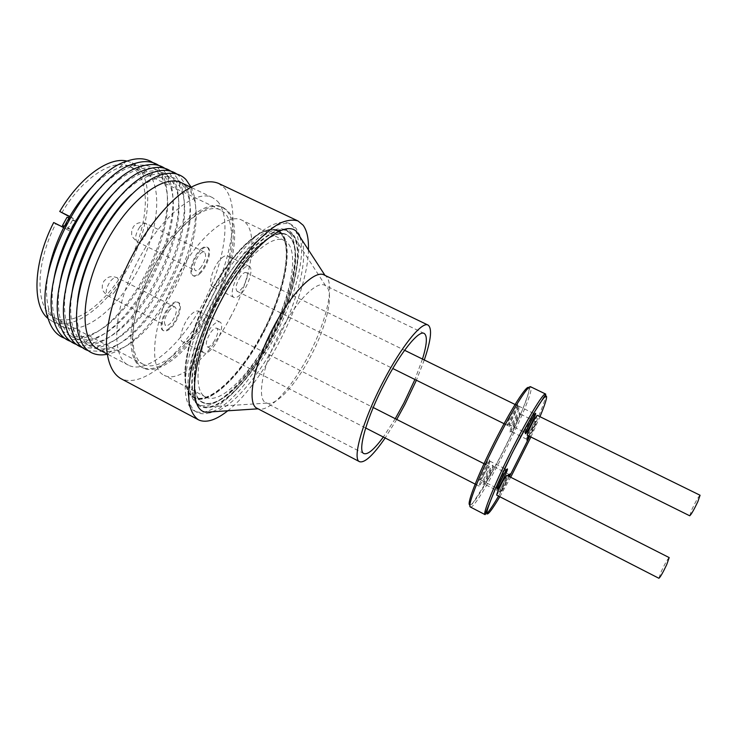 <?xml version="1.0" encoding="UTF-8"?>
<svg xmlns="http://www.w3.org/2000/svg" width="737" height="737" viewBox="0 0 737 737"><rect width="100%" height="100%" fill="white"/><g stroke="black" fill="none" stroke-linecap="round" stroke-linejoin="round"><path stroke-width="0.55" stroke-dasharray="3.69 2.76" d="M506.734 475.227C506.651 476.811 504.624 481.408 500.644 489.018L496.692 495.135M669.196 557.596C667.833 558.6 665.244 563.114 661.411 571.138L658.896 578.278M537.116 415.3C536.978 417.041 534.887 421.813 530.815 429.607L527.195 435.18M700.076 495.246C698.602 496.388 695.912 501.068 691.979 509.276L689.712 515.78M93.055 185.936C102.075 177.009 110.808 170.91 119.256 167.649C127.833 164.452 135.184 164.314 141.311 167.235L146.81 171.048C163.623 187.456 158.105 232.993 137.386 271.105C116.888 309.356 83.078 336.275 62.258 326.648L61.549 326.288C55.542 323.128 51.258 317.15 48.688 308.37C46.247 299.646 45.915 288.996 47.675 276.43M152.872 162.628L156.318 165.466L162.343 174.264C184.665 218.355 128.441 330.462 79.762 338.937C74.317 340.079 69.315 339.868 64.764 338.311M127.04 161.081L131.84 162.711L137.441 166.571C154.604 183.126 149.362 228.691 128.662 266.72C108.192 304.878 74.142 331.576 52.981 321.765L48.08 318.531M61.751 212.892C82.784 177.055 113.673 157.746 130.237 166.719L135.424 170.275C151.859 185.862 146.967 229.354 127.179 265.688C107.602 302.152 75.082 327.495 55.045 317.988L54.51 317.721C35.413 309.254 34.501 265.283 55.726 223.91L70.079 231.105L76.123 220.05L69.582 216.789M143.724 364.511L143.273 364.29C127.363 356.874 129.758 314.248 151.205 271.723C172.458 229.106 205.19 201.68 220.649 210.008L224.923 213.15C238.115 227.365 230.607 270.507 210.653 307.679C190.883 344.962 160.602 372.332 143.724 364.511M142.167 367.422L141.596 367.137C125.097 359.463 127.547 315.233 149.823 271.032C171.924 226.738 205.909 198.327 221.929 206.959L226.443 210.303C240.069 225.19 232.219 269.889 211.574 308.352C191.123 346.934 159.763 375.391 142.167 367.422M143.614 368.178L143.052 367.901C126.607 360.255 129.104 316.035 151.398 271.815C173.499 227.512 207.438 199.064 223.403 207.668L227.908 211.003C241.469 225.863 233.583 270.553 212.938 309.033C192.477 347.634 161.154 376.128 143.614 368.178M290.581 237.747L286.582 234.559C272.45 226.766 239.332 257.738 216.107 304.27C192.707 350.72 187.695 395.787 202.38 402.448L202.97 402.734C218.742 409.505 249.318 378.523 270.525 338.2C291.889 297.96 302.032 252.174 290.581 237.747M203.292 402.899L202.712 402.614C188.027 395.962 193.057 350.895 216.457 304.445C239.691 257.913 272.801 226.932 286.914 234.716L290.903 237.904C302.354 252.321 292.193 298.107 270.829 338.347C249.622 378.68 219.055 409.671 203.292 402.899M292.607 234.688C304.409 249.843 293.805 297.333 271.677 339.02C249.714 380.789 218.023 413.042 201.551 406.188L200.833 405.847C185.604 398.947 190.772 352.139 215.13 303.782C239.313 255.343 273.74 223.2 288.37 231.28L292.607 234.688M290.102 233.5C302.013 248.691 291.483 296.2 269.364 337.85C247.411 379.601 215.637 411.79 199.064 404.88L198.345 404.53C183.006 397.584 188.073 350.748 212.413 302.419C236.586 254.016 271.096 221.938 285.827 230.073L290.102 233.5M195.572 411.449L194.568 410.97C178.114 403.544 183.449 353.207 209.713 301.065C224.509 272.091 243.035 246.996 259.396 233.104C271.575 223.753 281.35 220.446 288.738 223.191L293.51 227.079C306.122 243.772 294.689 294.671 271.069 339.186C247.614 383.784 213.61 418.515 195.572 411.449M209.75 412.683C205.31 414.102 201.413 414.13 198.06 412.766L197.055 412.287C180.712 404.917 186.166 354.617 212.44 302.428C227.254 273.445 245.743 248.314 262.068 234.384C274.21 225.006 283.948 221.68 291.281 224.398L296.016 228.277L299.185 234.338M308.444 249.907C307.532 297.085 265.025 381.84 227.761 410.785M218.327 183.292L224.628 188.082C241.183 207.401 231.63 261.34 206.977 307.301C182.518 353.364 144.498 388.086 121.974 379.122L120.481 378.413M217.535 201.293C232.146 217.277 224.186 264.076 202.657 304.151C181.32 344.336 148.238 373.981 129.242 365.58L128.487 365.211C110.817 356.966 112.872 310.517 136.216 264.205C159.367 217.802 195.36 188.377 212.542 197.608L217.535 201.293M181.68 182.887L187.032 186.737L191.27 192.689C213.509 231.805 156.474 345.533 111.831 351.098C107.105 351.881 102.839 351.411 99.044 349.679L98.233 349.274M190.975 187.005C212.956 229.751 154.494 346.316 107.095 354.267M131.591 194.338C140.445 186.231 148.8 180.887 156.668 178.308C166.875 175.166 174.945 176.576 180.86 182.536L185.429 189.013C207.696 229.106 150.836 342.493 105.391 348.619C100.379 349.495 95.865 349.025 91.849 347.191C86.321 344.64 82.24 339.564 79.605 331.982C76.961 324.123 76.252 314.229 77.459 302.281M176.871 174.07L179.994 176.723L184.812 183.605C208.147 226.176 148.763 344.603 100.683 351.356L88.293 350.701M124.111 192.329C133.157 183.9 141.725 178.299 149.832 175.553C160.408 172.191 168.773 173.573 174.909 179.699L179.764 186.608C201.8 227.097 145.705 338.956 100.075 345.515C94.852 346.473 90.144 345.994 85.953 344.087C80.213 341.424 75.994 336.109 73.313 328.149C70.669 320.005 70.024 309.789 71.378 297.499M170.846 171.196L174.052 173.895L179.165 181.247C202.251 224.223 143.669 341.047 95.414 348.242L82.387 347.588M116.621 190.376C125.852 181.597 134.65 175.747 143.006 172.817C153.95 169.224 162.61 170.569 168.976 176.871L174.107 184.232C195.913 225.098 140.574 335.436 94.787 342.41C89.343 343.451 84.442 342.981 80.075 340.991C74.105 338.219 69.757 332.654 67.03 324.308C64.386 315.86 63.815 305.302 65.326 292.663M164.839 168.331L168.119 171.076L173.536 178.907C196.374 222.27 138.584 337.509 90.172 345.137C85.216 346.095 80.655 345.883 76.491 344.483M109.113 188.488C118.528 179.349 127.556 173.223 136.17 170.1C147.501 166.258 156.465 167.575 163.052 174.052L168.478 181.864C190.035 223.099 135.461 331.926 89.527 339.315C83.861 340.439 78.758 339.969 74.225 337.905C68.016 335.013 63.529 329.199 60.775 320.457C58.112 311.687 57.633 300.788 59.319 287.771M158.842 165.475L162.214 168.266L167.925 176.576C190.515 220.308 133.508 333.981 84.948 342.032C79.753 343.083 74.971 342.871 70.623 341.397M101.577 186.654C111.195 177.138 120.453 170.717 129.344 167.4C141.053 163.31 150.32 164.591 157.156 171.233L162.877 179.515C184.176 221.091 130.348 328.435 84.285 336.219C78.398 337.435 73.092 336.975 68.375 334.828C61.936 331.816 57.32 325.745 54.52 316.597C51.857 307.486 51.47 296.228 53.35 282.824M324.197 274.993L325.081 275.5C335.667 282.317 326.777 321.341 308.416 355.778C291.926 387.598 269.042 412.784 258.226 408.814L257.287 408.418M301.792 239.682C308.545 259.488 296.983 303.303 276.633 341.544C258.457 376.238 233.565 405.728 215.591 411.578M396.736 419.445L385.156 437.971M280.493 331.374C296.329 300.982 316.836 280.465 324.86 285.302L325.579 285.716C334.782 291.502 326.933 325.828 310.682 356.321C296.09 384.484 276.007 406.621 266.711 403.102L265.946 402.78C256.292 399.122 262.704 364.566 280.493 331.374M422.476 359.066L414.913 379.491M218.18 297.324C243.634 248.839 278.135 220.059 290.765 232.026C306.048 243.542 295.537 294.947 271.907 338.974C250.709 379.684 219.69 412.176 202.85 407.312C183.817 404.521 189.473 350.186 218.18 297.324M213.481 342.346C217.673 335.455 218.778 330.747 216.798 328.214C215.222 327.661 213.159 329.117 210.607 332.59C206.378 339.527 205.255 344.262 207.235 346.777C208.847 347.32 210.929 345.837 213.481 342.346M483.242 480.128C487.231 472.564 489.202 467.958 489.156 466.309L485.093 472.251C481.068 479.888 479.078 484.513 479.142 486.144L483.242 480.128M210.671 350.001C207.898 352.673 205.678 353.631 204.011 352.894C199.027 351.171 205.393 332.018 213.472 324.741C216.171 322.216 218.318 321.323 219.902 322.041C224.868 323.912 218.631 342.604 210.671 350.001M189.566 339.177C186.737 341.802 184.453 342.714 182.702 341.931C177.47 340.07 183.651 320.945 191.896 313.805C194.642 311.336 196.853 310.48 198.529 311.244C203.744 313.243 197.682 331.917 189.566 339.177M243.385 268.627C245.771 266.462 247.696 265.716 249.152 266.361C254.265 268.204 247.862 287.927 239.958 294.993C237.498 297.287 235.508 298.098 233.979 297.435C228.839 295.758 235.361 275.555 243.385 268.627M221.736 258.024C224.177 255.905 226.158 255.186 227.687 255.877C233.067 257.839 226.858 277.554 218.788 284.482C216.282 286.739 214.218 287.504 212.615 286.794C207.226 284.998 213.546 264.813 221.736 258.024M240.465 276.578C236.153 283.708 235.02 288.609 237.056 291.281C238.558 291.788 240.483 290.442 242.823 287.227C247.098 280.152 248.212 275.269 246.186 272.579C244.712 272.064 242.805 273.399 240.465 276.578M515.753 412.066C511.635 419.887 509.589 424.687 509.608 426.456L513.367 420.974C517.448 413.227 519.484 408.455 519.474 406.649L515.753 412.066M270.746 338.283C249.548 379.03 218.097 410.647 202.896 402.291C187.18 396.156 193.895 346.003 219.792 298.328C242.657 254.882 273.63 227.328 286.767 235.057C304.031 242.86 294.45 294.312 270.746 338.283M270.442 338.126C249.244 378.873 217.784 410.481 202.574 402.126C186.839 395.981 193.536 345.819 219.433 298.153C242.307 254.707 273.28 227.162 286.435 234.9C303.718 242.713 294.146 294.164 270.442 338.126M230.276 317.546C252.496 276.697 259.811 228.286 241.939 220.197C228.157 212.284 197.912 237.185 176.677 277.324C152.577 321.295 147.897 368.638 164.176 375.253C179.911 383.885 210.487 355.409 230.276 317.546M221.671 299.812C243.044 259.194 272.054 233.279 284.408 240.529C300.521 247.779 291.64 295.915 269.364 337.205C249.465 375.446 220.031 404.926 205.872 397.132C191.123 391.347 197.488 344.345 221.671 299.812M172.117 304.759C164.342 311.263 158.759 328.988 163.817 330.821C165.512 331.586 167.695 330.775 170.358 328.389C178.022 321.774 183.504 304.445 178.455 302.483C176.834 301.746 174.715 302.502 172.117 304.759M169.574 327.993C166.912 330.379 164.729 331.189 163.034 330.416C157.958 328.582 163.54 310.857 171.325 304.353C173.923 302.096 176.042 301.341 177.672 302.087C182.721 304.049 177.249 321.378 169.574 327.993M168.653 311.244C171.251 307.845 173.416 306.463 175.148 307.089C177.396 309.752 176.419 314.469 172.2 321.258C169.602 324.685 167.419 326.086 165.659 325.459C163.402 322.815 164.397 318.08 168.653 311.244M201.413 266.757C199.027 269.908 197.009 271.188 195.36 270.599C193.039 267.807 194.043 262.897 198.373 255.868C200.759 252.745 202.758 251.483 204.379 252.072C206.692 254.891 205.706 259.783 201.413 266.757M199.543 273.943C207.161 267.632 212.772 249.336 207.567 247.411C206.074 246.738 204.177 247.374 201.874 249.309C194.135 255.499 188.442 274.192 193.656 275.979C195.213 276.679 197.175 275.997 199.543 273.943M201.081 248.922C203.384 246.987 205.282 246.351 206.775 247.024C211.98 248.959 206.388 267.245 198.76 273.547C196.383 275.601 194.421 276.283 192.873 275.592C187.649 273.796 193.334 255.103 201.081 248.922M507.323 424.705C507.729 426.898 518.323 406.115 517.586 404.567L517.328 404.493C515.762 405.009 506.761 423.075 507.305 424.623L507.323 424.705M518.019 405.847C518.673 407.146 509.516 425.323 508.677 424.365L508.604 424.208C508.125 422.789 516.351 406.262 517.789 405.774L518.019 405.847M509.903 431.845C510.253 433.844 520.294 414.111 519.631 412.738L519.41 412.674C518 413.116 509.378 430.399 509.884 431.781L509.903 431.845M520.036 413.954C520.644 415.106 511.92 432.398 511.183 431.513L511.119 431.385C510.667 430.113 518.553 414.305 519.834 413.89L520.036 413.954M483.122 484.439C483.804 485.812 493.919 465.931 492.924 465.194L492.731 465.185C491.312 465.609 482.578 482.91 483.076 484.31L483.122 484.439M493.329 466.42C494.232 467.055 485.149 484.964 484.375 484.062L484.31 483.923C483.877 482.634 491.855 466.816 493.145 466.42L493.329 466.42M479.078 480.146C479.842 481.648 490.51 460.708 489.414 459.86L489.184 459.851C487.608 460.349 478.488 478.424 479.022 479.999L479.078 480.146M489.838 461.15C490.833 461.887 481.27 480.727 480.404 479.75L480.321 479.594C479.851 478.147 488.189 461.62 489.635 461.15L489.838 461.15M533.975 415.382L534.307 413.77C533.689 412.821 524.329 431.421 524.947 432.379L526.089 431.209M528.622 435.889C532.777 426.99 535.495 422.089 536.776 421.177L536.776 421.251C536.011 424.162 533.671 429.229 529.774 436.461M528.88 436.018C532.547 429.303 534.767 424.512 535.541 421.647L535.495 421.5C534.942 420.624 526.052 438.303 526.623 439.141L527.812 437.806M509.239 476.489C507.176 481.676 501.4 492.565 500.395 493.145L500.22 493.182C499.539 493.035 505.177 481.077 508.318 476.019M508.346 475.982L508.77 474.232C508.189 473.338 498.94 491.634 499.806 491.947L499.972 491.911C500.948 491.376 506.715 480.395 508.327 476.028M505.775 470.971L506.107 469.368C505.462 468.4 495.706 487.682 496.664 488.06L497.779 486.853M299.931 236.826C312.138 279.001 253.288 396.34 212.192 411.79M395.253 418.69L383.341 437.041M424.3 359.96L416.405 380.228M67.012 217.277L72.429 220.345L67.896 228.636L64.211 226.572M70.623 229.336L65.142 226.259L69.729 217.876L75.192 220.971L70.623 229.336L67.896 228.636M64.46 226.093L65.142 226.259M72.429 220.345L75.192 220.971M69.038 217.728L69.729 217.876M63.723 227.54L69.794 216.457L76.123 220.05M63.732 227.549L70.079 231.105M53.681 222.528L55.726 223.91M209.759 293.354C186.636 335.943 178.575 382.171 190.063 393.982L194.31 397.271C210.027 404.77 241.073 373.76 261.893 333.806C283.183 294.164 293.142 248 281.092 234.09L277.029 230.893L272.423 229.751C257.637 228.101 230.073 254.901 209.759 293.354M194.605 398.33L190.321 395.023C179.635 383.148 186.093 341.295 207.014 299.71C227.825 258.07 257.508 227.871 273.418 229.327C276.983 229.566 279.885 231.022 282.133 233.712C293.934 248.286 284.058 294.118 262.713 334.266C241.524 374.516 210.708 405.286 194.605 398.33M262.188 333.953C241.11 374.433 209.538 405.654 194.052 397.151L190.386 394.157C178.888 382.365 186.968 336.127 210.091 293.529C230.423 255.048 257.978 228.249 272.754 229.898L277.352 231.04C294.947 239 285.781 290.277 262.188 333.953M262.621 334.202C239.599 378.689 203.965 411.31 190.524 394.719C178.98 382.89 187.097 336.431 210.34 293.612C230.773 254.938 258.457 228 273.289 229.677C296.495 230.57 288.489 286.619 262.621 334.202M114.677 291.88C118.933 285.228 119.744 280.493 117.119 277.674C115.184 276.928 112.881 278.218 110.228 281.516C105.935 288.204 105.105 292.957 107.731 295.767C109.702 296.504 112.024 295.205 114.677 291.88M139.754 227.014C135.387 233.896 134.567 238.825 137.275 241.782C139.118 242.473 141.264 241.285 143.706 238.226C148.036 231.39 148.837 226.48 146.138 223.504C144.323 222.814 142.195 223.984 139.754 227.014M470.363 507.01C476.498 511.174 533.818 398.256 531.064 387.588L530.612 386.759L529.912 387.496C529.406 390.168 527.13 398.422 521.271 412.646C512.141 433.927 501.519 455.448 489.405 477.226L470.317 506.992M528.696 387.625L528.954 388.288C531.828 398.735 475.098 510.271 469.58 504.845M545.537 393.991L545.868 394.774C545.463 400.292 539.806 414.691 528.908 437.953M509.47 476.609L498.581 496.112M486.899 513.532L485.103 514.647M499.806 496.738L510.713 477.235M530.889 437.013L539.954 416.7M141.311 167.235L131.84 162.711M220.649 210.008L130.237 166.719M143.273 364.29L54.51 317.721M223.403 207.668L221.929 206.959M143.052 367.901L141.596 367.137M291.281 224.398L288.738 223.191M197.055 412.287L194.568 410.97M191.27 192.689L190.616 187.152M111.831 351.098L106.994 353.889M185.429 189.013L184.812 183.605M105.391 348.619L100.683 351.356M179.764 186.608L179.165 181.247M100.075 345.515L95.414 348.242M174.107 184.232L173.536 178.907M94.787 342.41L90.172 345.137M168.478 181.864L167.925 176.576M89.527 339.315L84.948 342.032M162.877 179.515L162.343 174.264M84.285 336.219L79.762 338.937M424.162 333.428L324.86 285.302M325.579 285.716L290.765 232.026M216.798 328.214L373.226 407.524M485.324 464.365L489.156 466.309M204.011 352.894L182.702 341.931M249.152 266.361L227.687 255.877M237.056 291.281L392.784 368.518M505.379 424.355L509.608 426.456M284.408 240.529L241.939 220.197M163.817 330.821L163.034 330.416M175.148 307.089L117.119 277.674C110.504 275.445 108.311 277.499 107.436 277.849L103.853 281.175L102.24 285.643C102.858 288.066 100.039 289.19 107.731 295.767L165.659 325.459M204.379 252.072L146.138 223.504C140.481 221.597 136.161 222.786 133.176 227.07L131.61 231.593C132.291 234.099 129.38 235.14 137.275 241.782L195.36 270.599M207.567 247.411L206.775 247.024M525.168 432.389L525.435 433.153M534.362 413.936L535.145 413.687M526.798 439.151L527.075 439.934M535.541 421.647L536.776 421.251M499.972 491.911L500.395 493.145M508.816 474.379L509.599 474.131M496.858 488.014L497.125 488.788M506.162 469.543L506.936 469.294M524.993 432.444L523.362 431.642M523.316 431.615L508.677 424.365M526.66 439.206L520.866 436.322M520.819 436.304L511.183 431.513M499.824 491.966L495.107 489.552M495.043 489.515L484.375 484.062M496.683 488.069L495.918 487.682M495.863 487.654L480.404 479.75M506.107 469.368L504.642 468.621M504.605 468.603L489.801 461.113M508.77 474.232L493.293 466.392M535.495 421.5L519.981 413.862M534.307 413.77L533.588 413.411M533.514 413.374L517.954 405.746M489.635 461.15L489.184 459.851M480.321 479.594L479.022 479.999M493.145 466.42L492.731 465.185M484.31 483.923L483.076 484.31M519.834 413.89L519.41 412.674M511.119 431.385L509.884 431.781M517.789 405.774L517.328 404.493M508.604 424.208L507.305 424.623M193.656 275.979L192.873 275.592M178.455 302.483L177.672 302.087M205.872 397.132L164.176 375.253M246.186 272.579L404.585 350.287M516.333 405.11L519.474 406.649M233.979 297.435L212.615 286.794M219.902 322.041L198.529 311.244M207.235 346.777L365.663 427.976M476.415 484.743L479.142 486.144M266.711 403.102L202.85 407.312M363.912 453.577L265.946 402.78M54.52 316.597L54.096 321.618M129.344 167.4L133.111 164.056M60.775 320.457L60.37 325.524M136.17 170.1L139.993 166.755M67.03 324.308L66.662 329.421M143.006 172.817L146.884 169.464M73.313 328.149L72.972 333.308M149.832 175.553L153.775 172.191M79.605 331.982L79.292 337.187M156.668 178.308L160.666 174.936M212.542 197.608L190.662 187.18M128.487 365.211L107.04 353.917M288.37 231.28L285.827 230.073M200.833 405.847L198.345 404.53M61.549 326.288L52.263 321.406M48.688 308.37L47.831 317.693M119.256 167.649L126.22 161.385M190.063 393.982L190.321 395.023M272.423 229.751L273.418 229.327M190.386 394.157L190.524 394.719M272.754 229.898L273.289 229.677"/><path stroke-width="1.11" d="M502.818 481.279L506.734 475.227L669.196 557.596L666.709 564.662C662.849 572.769 660.241 577.311 658.896 578.278L496.692 495.135C496.766 493.569 498.811 488.953 502.818 481.279M527.195 435.18C527.314 433.467 529.424 428.676 533.533 420.809L537.116 415.3L700.076 495.246L697.838 501.676C693.867 509.967 691.159 514.666 689.712 515.78L527.195 435.18M64.764 338.311L62.885 337.546C55.846 334.34 50.825 327.716 47.831 317.693C32.152 275.472 83.005 174.07 126.22 161.385C136.953 157.488 145.834 157.902 152.872 162.628M47.675 276.43C50.042 260.566 55.386 244.269 63.695 227.549L69.757 216.457C76.841 204.582 84.608 194.411 93.055 185.936M69.757 216.457L59.743 211.473C79.909 177.092 109.085 156.474 127.04 161.081M59.743 211.473L69.582 216.789M227.761 410.785C216.503 419.749 207.115 422.937 199.616 420.339L198.373 419.768C194.015 416.635 190.947 411.2 189.179 403.443C188.239 394.406 188.856 383.48 191.021 370.656C195.554 349.817 203.578 327.514 215.066 303.755C227.236 280.327 240.317 260.566 254.302 244.463C263.284 235.066 271.677 228.037 279.48 223.375C286.757 220.16 292.948 219.359 298.061 220.989L303.147 225.227C307.025 230.626 308.794 238.852 308.444 249.907M107.095 354.267L105.981 354.479C100.905 355.335 96.307 354.856 92.208 353.041C86.386 350.425 82.083 345.137 79.292 337.187C72.3 317.085 78.693 279.369 96.335 244.205C113.968 209.032 140.362 181.357 160.666 174.936C171.38 171.684 179.81 173.223 185.954 179.552L190.975 187.005M88.293 350.701L86.312 349.928C80.259 347.191 75.81 341.655 72.972 333.308C55.303 292.478 110.476 182.454 153.775 172.191C163.089 169.197 170.791 169.823 176.871 174.07M82.387 347.588L80.425 346.823C74.133 343.967 69.545 338.172 66.662 329.421C49.48 288.195 103.567 180.344 146.884 169.464C156.548 166.258 164.535 166.838 170.846 171.196M76.491 344.483L74.566 343.718C68.025 340.752 63.299 334.69 60.37 325.524C43.686 283.938 96.685 178.253 139.993 166.755C150.007 163.328 158.289 163.854 164.839 168.331M70.623 341.397L68.716 340.632C61.926 337.546 57.053 331.208 54.096 321.618C37.909 279.701 89.831 176.152 133.111 164.056C143.475 160.399 152.052 160.869 158.842 165.475M385.156 437.971C373.217 455.263 364.686 463.177 359.573 461.703L257.287 408.418C246.213 404.226 253.252 364.962 273.547 327.136C291.603 292.534 315.012 269.447 324.197 274.993L428.077 325.091C432.333 328.324 431.071 339.95 424.3 359.96M215.591 411.578L205.651 412.213C186.341 409.321 192.403 353.474 221.975 298.955C248.212 248.968 283.515 219.248 296.366 231.326L301.792 239.682M416.405 380.228L404.982 404.318L396.736 419.445M359.573 461.703C351.89 459.335 362.613 420.891 383.065 381.904C401.389 346.316 422.052 321.037 428.077 325.091M383.341 437.041C374.267 449.386 367.791 454.904 363.912 453.577C357.132 451.459 366.639 417.593 384.557 383.433C400.615 352.222 418.828 329.863 424.162 333.428C427.561 335.759 426.999 344.308 422.476 359.066M414.913 379.491L403.83 403.139L395.253 418.69M535.661 413.429L535.67 413.521C535.873 415.217 527.102 432.812 525.619 433.669L525.389 433.669C524.716 432.508 535.661 410.97 535.661 413.429M526.089 431.209L533.975 415.382M529.774 436.461L527.029 440.367L528.622 435.889M527.812 437.806L528.88 436.018M508.318 476.019L510.032 473.854L509.239 476.489M507.443 468.981L507.471 469.128C507.664 470.842 498.792 488.456 497.3 489.313L497.088 489.359C496.047 488.935 507.074 467.221 507.443 468.981M497.779 486.853L505.775 470.971M299.185 234.338L299.931 236.826M212.192 411.79L209.75 412.683M64.211 226.572L62.461 225.586L67.012 217.277L69.038 217.728M62.461 225.586L64.46 226.093M63.695 227.549L53.681 222.528C33.156 262.501 31.82 305.8 48.08 318.531M53.35 282.824C57.744 250.396 78.214 209.575 101.577 186.654M59.319 287.771C63.437 254.505 84.921 211.685 109.113 188.488M65.326 292.663C69.158 258.632 91.646 213.804 116.621 190.376M71.378 297.499C74.907 262.768 98.389 215.932 124.111 192.329M77.459 302.281C80.674 266.914 105.17 218.078 131.591 194.338M107.04 353.917L98.233 349.274C79.449 340.43 80.296 293.713 103.466 247.779C126.414 201.745 163.356 173.121 181.68 182.887L190.662 187.18M198.373 419.768L120.481 378.413C112.162 373.198 107.473 362.309 106.423 345.736C106.239 322.686 114.604 291.179 129.482 260.834C144.913 230.755 165.152 205.208 183.734 191.574C197.645 182.5 209.179 179.736 218.327 183.292L298.061 220.989M545.537 393.991C546.08 393.963 545.491 395.106 543.74 397.427L531.939 416.083L512.298 452.877L494.573 490.602L485.001 514.601C482.56 513.652 494.26 484.835 510.879 451.763C527.471 418.671 543.445 392.342 545.537 393.991L530.612 386.759C528.079 384.889 511.727 410.924 495.2 443.895C478.626 476.848 467.387 505.794 470.27 506.964L470.363 507.01M469.58 504.845C466.705 503.629 478.046 474.508 494.49 441.96C510.898 409.376 526.771 384.548 528.696 387.625M539.954 416.7C544.394 406.078 546.605 399.454 546.587 396.847C546.559 391.172 531.589 414.949 514.518 448.566C497.429 482.145 484.651 513.016 487.129 513.929C488.567 514.297 492.795 508.567 499.806 496.738M528.908 437.953L509.47 476.609M498.581 496.112C493.293 505.085 489.405 510.888 486.899 513.532M510.713 477.235L530.889 437.013M190.616 187.152L190.478 185.991M106.994 353.889L105.981 354.479M258.07 408.823L205.651 412.213M373.226 407.524L485.324 464.365M392.784 368.518L505.379 424.355M525.435 433.153L525.619 433.669M535.145 413.687L535.67 413.521M497.125 488.788L497.3 489.313M506.936 469.294L507.471 469.128M470.317 506.992L485.084 514.638M404.585 350.287L516.333 405.11M365.663 427.976L476.415 484.743M324.999 275.371L296.366 231.326"/></g></svg>
